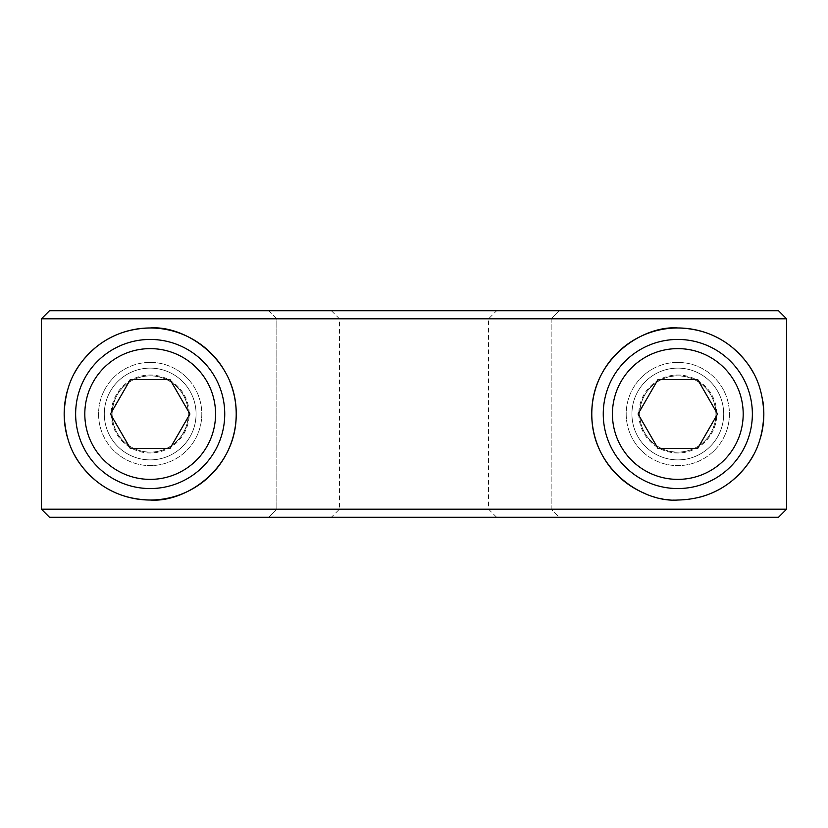 <?xml version="1.0" encoding="UTF-8"?>
<svg xmlns="http://www.w3.org/2000/svg" width="828" height="828" viewBox="0 0 828 828"><rect width="100%" height="100%" fill="white"/><g stroke="black" fill="none" stroke-linecap="round" stroke-linejoin="round"><path stroke-width="0.62" stroke-dasharray="4.14 3.1" d="M170.05 448.414L189.922 414L170.05 379.586L130.327 379.586L110.455 414L130.327 448.414L170.05 448.414M75.638 414A74.551 74.551 0 0 0 150.189 488.551A74.551 74.551 0 0 0 224.74 414A74.551 74.551 0 0 0 150.189 339.449A74.551 74.551 0 0 0 75.638 414M104.307 414A45.882 45.882 0 0 0 150.189 459.882A45.882 45.882 0 0 0 196.07 414A45.882 45.882 0 0 1 150.189 459.882A45.882 45.882 0 0 1 104.307 414A45.882 45.882 0 0 0 150.189 459.882A45.882 45.882 0 0 0 196.07 414A45.882 45.882 0 0 0 150.189 368.118A45.882 45.882 0 0 0 104.307 414A45.882 45.882 0 0 0 150.189 459.882A45.882 45.882 0 0 0 196.07 414A45.882 45.882 0 0 0 150.189 368.118A45.882 45.882 0 0 0 104.307 414A45.882 45.882 0 0 1 150.189 368.118A45.882 45.882 0 0 1 196.07 414A45.882 45.882 0 0 0 150.189 368.118A45.882 45.882 0 0 0 104.307 414M111.19 414A38.999 38.999 0 0 0 150.189 452.999A38.999 38.999 0 0 0 189.188 414A38.999 38.999 0 0 0 150.189 375.001A38.999 38.999 0 0 0 111.19 414M150.189 375.881A38.119 38.119 0 0 1 188.308 414A38.119 38.119 0 0 1 150.189 452.119A38.119 38.119 0 0 1 112.07 414A38.119 38.119 0 0 1 150.189 375.881C132.956 376.026 113.343 387.701 112.049 414C113.343 440.299 132.956 451.974 150.189 452.14C166.066 452.999 188.039 439.068 188.329 414C188.039 388.932 166.066 375.001 150.189 375.86A38.14 38.14 0 0 0 112.049 414A38.14 38.14 0 0 0 150.189 452.14A38.14 38.14 0 0 0 188.329 414A38.14 38.14 0 0 0 150.189 375.86M697.673 448.414L717.545 414L697.673 379.586L657.949 379.586L638.077 414L657.949 448.414L697.673 448.414M603.26 414A74.551 74.551 0 0 0 677.811 488.551A74.551 74.551 0 0 0 752.362 414A74.551 74.551 0 0 0 677.811 339.449A74.551 74.551 0 0 0 603.26 414M631.93 414A45.882 45.882 0 0 0 677.811 459.882A45.882 45.882 0 0 0 723.693 414A45.882 45.882 0 0 1 677.811 459.882A45.882 45.882 0 0 1 631.93 414A45.882 45.882 0 0 0 677.811 459.882A45.882 45.882 0 0 0 723.693 414A45.882 45.882 0 0 0 677.811 368.118A45.882 45.882 0 0 0 631.93 414A45.882 45.882 0 0 0 677.811 459.882A45.882 45.882 0 0 0 723.693 414A45.882 45.882 0 0 0 677.811 368.118A45.882 45.882 0 0 0 631.93 414A45.882 45.882 0 0 1 677.811 368.118A45.882 45.882 0 0 1 723.693 414A45.882 45.882 0 0 0 677.811 368.118A45.882 45.882 0 0 0 631.93 414M638.812 414A38.999 38.999 0 0 0 677.811 452.999A38.999 38.999 0 0 0 716.81 414A38.999 38.999 0 0 0 677.811 375.001A38.999 38.999 0 0 0 638.812 414M677.811 375.881A38.119 38.119 0 0 1 715.93 414A38.119 38.119 0 0 1 677.811 452.119A38.119 38.119 0 0 1 639.692 414A38.119 38.119 0 0 1 677.811 375.881C661.934 375.001 639.961 388.932 639.671 414C639.961 439.068 661.934 452.999 677.811 452.14A38.14 38.14 0 0 1 639.671 414A38.14 38.14 0 0 1 677.811 375.86A38.14 38.14 0 0 1 715.951 414A38.14 38.14 0 0 1 677.811 452.14C695.044 451.974 714.657 440.299 715.951 414C714.657 387.701 695.044 376.026 677.811 375.86M551.158 318.801L276.842 318.801L268.779 310.769L49.432 310.769L414 310.769L268.779 310.769L276.842 318.801L276.842 509.199L276.842 318.801L551.158 318.801L551.158 509.199L559.221 517.231L268.779 517.231L276.842 509.199L268.779 517.231L778.568 517.231L559.221 517.231L551.158 509.199L276.842 509.199L551.158 509.199L551.158 318.801L559.221 310.769L551.158 318.801M559.221 310.769L778.568 310.769L559.221 310.769M150.189 362.385A51.615 51.615 0 0 0 98.573 414A51.615 51.615 0 0 0 150.189 465.615A51.615 51.615 0 0 0 201.804 414A51.615 51.615 0 0 0 150.189 362.385A51.615 51.615 0 0 0 98.573 414A51.615 51.615 0 0 0 150.189 465.615A51.615 51.615 0 0 0 201.804 414A51.615 51.615 0 0 0 150.189 362.385M74.251 373.573A86.029 86.029 0 0 0 67.544 390.133M67.544 437.867A86.029 86.029 0 0 0 74.251 454.427M677.811 362.385A51.615 51.615 0 0 0 626.196 414A51.615 51.615 0 0 0 677.811 465.615A51.615 51.615 0 0 0 729.427 414A51.615 51.615 0 0 0 677.811 362.385A51.615 51.615 0 0 0 626.196 414A51.615 51.615 0 0 0 677.811 465.615A51.615 51.615 0 0 0 729.427 414A51.615 51.615 0 0 0 677.811 362.385M645.312 493.654A86.029 86.029 0 0 0 697.673 497.7M753.749 454.427A86.029 86.029 0 0 0 760.456 437.867M762.899 401.352A86.029 86.029 0 0 0 753.749 373.573M49.432 517.231L778.568 517.231L786.6 509.199L41.4 509.199L49.432 517.231M230.091 382.122A86.029 86.029 0 0 0 222.742 367.777M786.6 318.801L778.568 310.769L49.432 310.769L41.4 318.801L786.6 318.801L786.6 509.199M150.189 459.882A45.882 45.882 0 0 1 104.307 414A45.882 45.882 0 0 1 150.189 368.118A45.882 45.882 0 0 1 196.07 414A45.882 45.882 0 0 1 150.189 459.882M331.417 310.769L339.449 318.801L339.449 509.199L331.417 517.231M496.583 517.231L488.551 509.199L488.551 318.801L496.583 310.769"/><path stroke-width="1.24" d="M75.638 414A74.551 74.551 0 0 0 150.189 488.551A74.551 74.551 0 0 0 224.74 414A74.551 74.551 0 0 0 150.189 339.449A74.551 74.551 0 0 0 75.638 414A74.551 74.551 0 0 1 150.189 339.449A74.551 74.551 0 0 1 224.74 414M189.922 414L170.05 448.414L130.327 448.414L110.455 414L130.327 379.586L170.05 379.586L189.922 414M603.26 414A74.551 74.551 0 0 0 677.811 488.551A74.551 74.551 0 0 0 752.362 414A74.551 74.551 0 0 0 677.811 339.449A74.551 74.551 0 0 0 603.26 414A74.551 74.551 0 0 1 677.811 339.449A74.551 74.551 0 0 1 752.362 414M717.545 414L697.673 448.414L657.949 448.414L638.077 414L657.949 379.586L697.673 379.586L717.545 414M414 310.769L49.432 310.769L41.4 318.801L41.4 509.199L49.432 517.231L778.568 517.231L786.6 509.199L786.6 318.801L778.568 310.769L414 310.769M786.6 318.801L41.4 318.801L41.4 509.199L786.6 509.199M236.218 414C236.632 468.927 185.306 502.793 150.189 500.029C129.209 499.563 111.128 493.157 95.965 480.789C80.451 467.178 65.536 449.594 64.16 414C65.536 378.406 80.451 360.822 95.965 347.211C111.128 334.843 129.209 328.437 150.189 327.971C185.306 325.207 236.632 359.073 236.218 414M222.742 367.777A86.029 86.029 0 0 0 74.251 373.573M67.544 390.133A86.029 86.029 0 0 0 67.544 437.867M74.251 454.427A86.029 86.029 0 0 0 150.189 500.029A86.029 86.029 0 0 0 230.091 382.122M753.749 373.573A86.029 86.029 0 0 0 677.811 327.971C698.791 328.437 716.872 334.843 732.035 347.211C747.549 360.822 762.464 378.406 763.84 414C762.464 449.594 747.549 467.178 732.035 480.789C716.872 493.157 698.791 499.563 677.811 500.029C642.694 502.793 591.368 468.927 591.782 414C591.368 359.073 642.694 325.207 677.811 327.971A86.029 86.029 0 0 0 645.312 493.654M697.673 497.7A86.029 86.029 0 0 0 753.749 454.427M760.456 437.867A86.029 86.029 0 0 0 762.899 401.352M84.808 414A65.381 65.381 0 0 0 150.189 479.381A65.381 65.381 0 0 0 215.57 414A65.381 65.381 0 0 0 150.189 348.619A65.381 65.381 0 0 0 84.808 414M612.43 414A65.381 65.381 0 0 0 677.811 479.381A65.381 65.381 0 0 0 743.192 414A65.381 65.381 0 0 0 677.811 348.619A65.381 65.381 0 0 0 612.43 414"/></g></svg>
